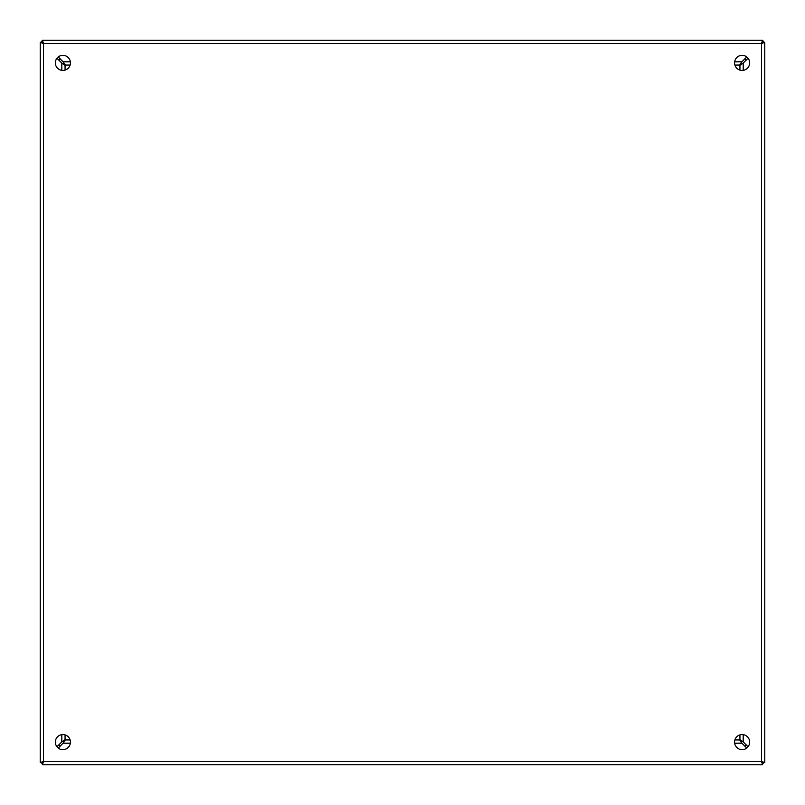 <?xml version="1.0" encoding="UTF-8"?>
<svg xmlns="http://www.w3.org/2000/svg" width="805" height="805" viewBox="0 0 805 805"><rect width="100%" height="100%" fill="white"/><g stroke="black" fill="none" stroke-linecap="round" stroke-linejoin="round"><path stroke-width="1.21" d="M749.656 62.891A7.547 7.547 0 0 0 742.109 55.344A7.547 7.547 0 0 0 734.563 62.891A7.547 7.547 0 0 0 742.109 70.438A7.547 7.547 0 0 0 749.656 62.891M70.438 62.891A7.547 7.547 0 0 0 62.891 55.344A7.547 7.547 0 0 0 55.344 62.891A7.547 7.547 0 0 0 62.891 70.438A7.547 7.547 0 0 0 70.438 62.891M749.656 742.109A7.547 7.547 0 0 0 742.109 734.563A7.547 7.547 0 0 0 734.563 742.109A7.547 7.547 0 0 0 742.109 749.656A7.547 7.547 0 0 0 749.656 742.109M70.438 742.109A7.547 7.547 0 0 0 62.891 734.563A7.547 7.547 0 0 0 55.344 742.109A7.547 7.547 0 0 0 62.891 749.656A7.547 7.547 0 0 0 70.438 742.109M764.75 43.098L764.75 762.577L762.577 762.577L761.49 761.49L762.577 762.577L762.577 764.75L761.49 761.49L764.75 762.577L764.75 42.423L761.49 43.51L762.577 40.25L42.423 40.25L43.51 43.51L40.25 42.423L40.25 762.577L43.51 761.49L42.423 764.75L761.902 764.75M42.423 764.75L42.423 762.577L43.51 761.49L42.423 762.577L40.25 762.577M762.577 40.25L762.577 42.423L761.49 43.51L762.577 42.423L764.75 42.423M40.25 43.098L40.25 42.423L42.423 42.423L43.51 43.51L42.423 42.423L42.423 40.25L761.902 40.25M70.116 739.936L65.406 739.936L63.092 743.196A573.653 573.653 0 0 1 58.232 748.046M746.768 748.046A573.653 573.653 0 0 1 741.908 743.196L739.594 739.936L734.885 739.936M748.046 58.232A573.653 573.653 0 0 1 743.196 63.092L739.936 65.406L739.936 70.116M739.936 734.885L739.936 739.594L743.196 741.908A573.653 573.653 0 0 1 748.046 746.768M58.232 56.954A573.653 573.653 0 0 1 63.092 61.804L65.406 65.064L70.116 65.064M734.885 65.064L739.594 65.064L741.908 61.804A573.653 573.653 0 0 1 746.768 56.954M65.064 70.116L65.064 65.406L61.804 63.092A573.653 573.653 0 0 1 56.954 58.232M56.954 746.768A573.653 573.653 0 0 1 61.804 741.908L65.064 739.594L65.064 734.885M63.313 741.969L64.511 740.801M740.479 740.801L741.687 741.969M740.801 64.521L741.969 63.313M741.969 741.687L740.801 740.489M64.521 64.199L63.313 63.032M741.687 63.032L740.489 64.199M63.032 63.313L64.199 64.511M64.199 740.479L63.032 741.687M744.897 58.805A15.094 15.094 0 0 1 746.195 60.103M746.195 744.897A15.094 15.094 0 0 1 744.897 746.195M60.103 746.195A15.094 15.094 0 0 1 58.805 744.897M58.805 60.103A15.094 15.094 0 0 1 60.103 58.805M42.423 40.673A3.019 3.019 0 0 0 40.894 42.423M41.226 762.577A3.019 3.019 0 0 0 42.423 763.633M762.577 763.643A3.019 3.019 0 0 0 763.804 762.577M764.136 42.423A3.019 3.019 0 0 0 762.577 40.663M761.49 43.51L761.49 761.49L43.51 761.49L43.51 43.51L761.49 43.51M63.092 61.804L70.357 61.804M734.643 61.804L741.908 61.804M61.804 741.908L61.804 734.643M61.804 70.357L61.804 63.092M741.908 743.196L734.643 743.196M70.357 743.196L63.092 743.196M743.196 63.092L743.196 70.357M743.196 734.643L743.196 741.908"/></g></svg>
